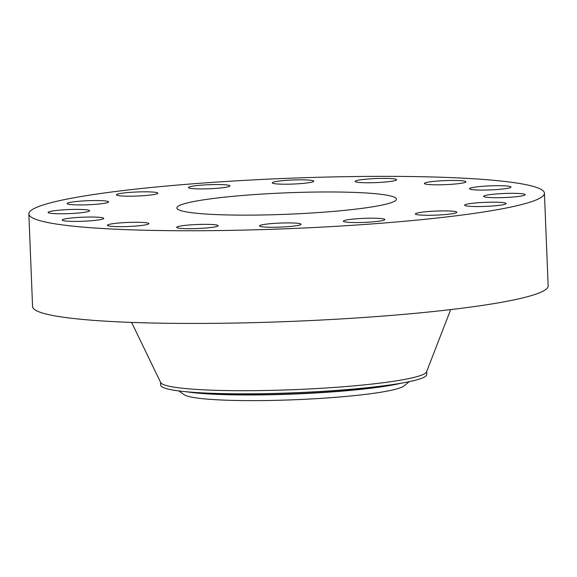<?xml version="1.0" encoding="UTF-8"?>
<svg xmlns="http://www.w3.org/2000/svg" width="577" height="577" viewBox="0 0 577 577"><rect width="100%" height="100%" fill="white"/><g stroke="black" fill="none" stroke-linecap="round" stroke-linejoin="round"><path stroke-width="0.87" d="M464.709 205.347A20.772 2.027 -2.3 0 0 486.252 206.357A20.772 2.027 -2.3 0 0 506.159 203.53A20.772 2.027 -2.3 0 0 506.101 203.385A20.772 2.027 -2.3 0 0 484.557 202.376A20.772 2.027 -2.3 0 0 464.651 205.203A20.772 2.027 -2.3 0 0 464.709 205.347M266.538 179.231A257.998 25.179 -2.3 0 0 28.85 213.908A257.998 25.179 -2.3 0 0 306.74 227.872A257.998 25.179 -2.3 0 0 544.428 193.201A257.998 25.179 -2.3 0 0 266.538 179.231M295.2 213.908A109.854 10.718 -2.3 0 0 396.406 199.144A109.854 10.718 -2.3 0 0 278.078 193.194A109.854 10.718 -2.3 0 0 176.872 207.958A109.854 10.718 -2.3 0 0 295.2 213.908M485.921 197.168A20.772 2.027 -2.3 0 0 509.303 197.291A20.772 2.027 -2.3 0 0 525.178 194.68A20.772 2.027 -2.3 0 0 522.921 193.858A20.772 2.027 -2.3 0 0 499.538 193.735A20.772 2.027 -2.3 0 0 483.663 196.346A20.772 2.027 -2.3 0 0 485.921 197.168M476.79 189.963A20.772 2.027 -2.3 0 0 499.004 189.379A20.772 2.027 -2.3 0 0 511.034 187.049A20.772 2.027 -2.3 0 0 503.764 185.801A20.772 2.027 -2.3 0 0 481.557 186.385A20.772 2.027 -2.3 0 0 469.527 188.715A20.772 2.027 -2.3 0 0 476.79 189.963M438.715 184.82A20.772 2.027 -2.3 0 0 465.891 181.805A20.772 2.027 -2.3 0 0 451.56 180.45A20.772 2.027 -2.3 0 0 424.383 183.472A20.772 2.027 -2.3 0 0 438.715 184.82M377.481 182.534A20.772 2.027 -2.3 0 0 396.623 179.743A20.772 2.027 -2.3 0 0 374.249 178.618A20.772 2.027 -2.3 0 0 355.107 181.409A20.772 2.027 -2.3 0 0 377.481 182.534M302.42 183.45A20.772 2.027 -2.3 0 0 313.765 181.178A20.772 2.027 -2.3 0 0 283.595 180.579A20.772 2.027 -2.3 0 0 272.25 182.844A20.772 2.027 -2.3 0 0 302.42 183.45M224.958 187.424A20.772 2.027 -2.3 0 0 229.942 185.895A20.772 2.027 -2.3 0 0 216.332 184.539A20.772 2.027 -2.3 0 0 193.403 186.039A20.772 2.027 -2.3 0 0 188.427 187.561A20.772 2.027 -2.3 0 0 202.029 188.917A20.772 2.027 -2.3 0 0 224.958 187.424M156.886 193.85A20.772 2.027 -2.3 0 0 157.903 193.172A20.772 2.027 -2.3 0 0 140.362 191.874A20.772 2.027 -2.3 0 0 117.412 194.168A20.772 2.027 -2.3 0 0 116.395 194.838A20.772 2.027 -2.3 0 0 133.936 196.137A20.772 2.027 -2.3 0 0 156.886 193.85M108.563 201.755A20.772 2.027 -2.3 0 0 87.019 200.746A20.772 2.027 -2.3 0 0 67.12 203.573A20.772 2.027 -2.3 0 0 67.177 203.717A20.772 2.027 -2.3 0 0 88.721 204.734A20.772 2.027 -2.3 0 0 108.627 201.907A20.772 2.027 -2.3 0 0 108.563 201.755M87.358 209.934A20.772 2.027 -2.3 0 0 63.975 209.819A20.772 2.027 -2.3 0 0 48.1 212.43A20.772 2.027 -2.3 0 0 50.358 213.252A20.772 2.027 -2.3 0 0 73.741 213.375A20.772 2.027 -2.3 0 0 89.615 210.756A20.772 2.027 -2.3 0 0 87.358 209.934M96.482 217.147A20.772 2.027 -2.3 0 0 74.274 217.731A20.772 2.027 -2.3 0 0 62.244 220.061A20.772 2.027 -2.3 0 0 69.507 221.301A20.772 2.027 -2.3 0 0 91.721 220.717A20.772 2.027 -2.3 0 0 103.752 218.387A20.772 2.027 -2.3 0 0 96.482 217.147M134.564 222.282A20.772 2.027 -2.3 0 0 107.38 225.304A20.772 2.027 -2.3 0 0 121.718 226.653A20.772 2.027 -2.3 0 0 148.895 223.638A20.772 2.027 -2.3 0 0 134.564 222.282M195.791 224.568A20.772 2.027 -2.3 0 0 176.656 227.36A20.772 2.027 -2.3 0 0 199.029 228.485A20.772 2.027 -2.3 0 0 218.171 225.694A20.772 2.027 -2.3 0 0 195.791 224.568M270.851 223.66A20.772 2.027 -2.3 0 0 259.513 225.924A20.772 2.027 -2.3 0 0 289.683 226.523A20.772 2.027 -2.3 0 0 301.028 224.258A20.772 2.027 -2.3 0 0 270.851 223.66M348.32 219.686A20.772 2.027 -2.3 0 0 343.337 221.207A20.772 2.027 -2.3 0 0 356.947 222.563A20.772 2.027 -2.3 0 0 379.868 221.063A20.772 2.027 -2.3 0 0 384.852 219.541A20.772 2.027 -2.3 0 0 371.242 218.185A20.772 2.027 -2.3 0 0 348.32 219.686M416.392 213.252A20.772 2.027 -2.3 0 0 415.375 213.93A20.772 2.027 -2.3 0 0 432.916 215.228A20.772 2.027 -2.3 0 0 455.866 212.942A20.772 2.027 -2.3 0 0 456.883 212.264A20.772 2.027 -2.3 0 0 439.342 210.966A20.772 2.027 -2.3 0 0 416.392 213.252M28.85 213.908L32.572 306.596A257.998 25.179 -2.3 0 0 310.462 320.567A257.998 25.179 -2.3 0 0 548.15 285.889L544.428 193.201M409.208 381.657L404.044 385.905A110.907 10.826 177.7 0 1 322.824 398.253A110.907 10.826 177.7 0 1 205.787 398.995A110.907 10.826 177.7 0 1 184.236 394.733L178.747 390.917M426.641 371.328L426.771 374.451A133.157 12.997 177.7 0 1 404.592 382.573A133.157 12.997 177.7 0 1 304.093 392.346A133.157 12.997 -2.3 0 1 187.705 391.87A133.157 12.997 177.7 0 1 183.421 391.458A133.157 12.997 177.7 0 1 160.666 385.14L160.543 382.01M131.614 322.413L160.68 382.558A133.157 12.997 -2.3 0 0 303.964 389.223A133.157 12.997 -2.3 0 0 426.547 371.876L450.695 309.597M401.102 383.229A119.511 11.663 177.7 0 1 198.676 393.204A119.511 11.663 177.7 0 1 186.955 391.826M404.592 382.573L393.889 384.578A120.196 11.728 177.7 0 1 198.113 392.973A120.196 11.728 177.7 0 1 194.254 392.598L183.421 391.458"/></g></svg>
